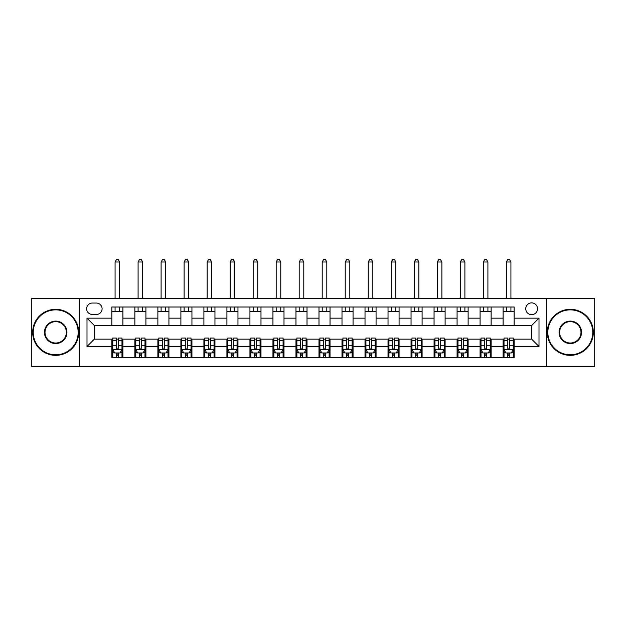 <?xml version="1.0" encoding="UTF-8"?>
<svg xmlns="http://www.w3.org/2000/svg" width="626" height="626" viewBox="0 0 626 626"><rect width="100%" height="100%" fill="white"/><g stroke="black" fill="none" stroke-linecap="round" stroke-linejoin="round"><path stroke-width="0.94" d="M531.638 302.874A5.892 5.892 0 0 0 525.746 308.767A5.892 5.892 0 0 0 531.638 314.659A5.892 5.892 0 0 0 537.531 308.767A5.892 5.892 0 0 0 531.638 302.874M546.373 366.398L594.7 366.398L594.7 298.273L546.373 298.273L546.373 366.398L79.627 366.398L79.627 298.273L31.3 298.273L31.3 366.398L79.627 366.398M92.335 314.471L96.388 314.471A5.704 5.704 0 0 0 102.093 308.767A5.704 5.704 0 0 0 96.388 303.054L92.335 303.054A5.704 5.704 0 0 0 86.631 308.767A5.704 5.704 0 0 0 92.335 314.471M546.373 298.273L79.627 298.273M111.851 346.507L86.998 346.507L86.998 318.157L111.851 318.157L111.851 325.52L94.362 325.52L94.362 339.143L111.851 339.143L111.851 357.649L514.149 357.649L514.149 339.143L531.638 339.143L531.638 325.52L514.149 325.52L514.149 318.157L539.002 318.157L539.002 346.507L514.149 346.507M514.149 318.157L514.149 307.014L111.851 307.014L111.851 318.157M503.101 307.014L503.101 325.52L514.149 325.52M503.101 325.52L111.851 325.52M111.851 339.143L112.774 339.143M116.272 339.143L118.478 339.143M121.976 339.143L122.899 339.143L122.899 357.649M135.787 339.143L122.899 339.143M139.285 339.143L141.492 339.143M144.989 339.143L145.913 339.143L145.913 357.649M158.801 339.143L145.913 339.143M162.298 339.143L164.513 339.143M168.011 339.143L168.926 339.143L168.926 357.649M181.814 339.143L168.926 339.143M185.312 339.143L187.526 339.143M191.024 339.143L191.939 339.143L191.939 357.649M204.827 339.143L191.939 339.143M208.333 339.143L210.539 339.143M214.037 339.143L214.961 339.143L214.961 357.649M227.848 339.143L214.961 339.143M231.346 339.143L233.553 339.143M237.051 339.143L237.974 339.143L237.974 357.649M250.862 339.143L237.974 339.143M254.359 339.143L256.566 339.143M260.064 339.143L260.987 339.143L260.987 357.649M273.875 339.143L260.987 339.143M277.373 339.143L279.579 339.143M283.077 339.143L284.001 339.143L284.001 357.649M296.888 339.143L284.001 339.143M300.386 339.143L302.601 339.143M306.098 339.143L307.014 339.143L307.014 357.649M319.902 339.143L307.014 339.143M323.399 339.143L325.614 339.143M329.112 339.143L330.027 339.143L330.027 357.649M342.923 339.143L330.027 339.143M346.421 339.143L348.627 339.143M352.125 339.143L353.048 339.143L353.048 357.649M365.936 339.143L353.048 339.143M369.434 339.143L371.641 339.143M375.138 339.143L376.062 339.143L376.062 357.649M388.949 339.143L376.062 339.143M392.447 339.143L394.654 339.143M398.152 339.143L399.075 339.143L399.075 357.649M411.963 339.143L399.075 339.143M415.461 339.143L417.667 339.143M421.173 339.143L422.088 339.143L422.088 357.649M434.976 339.143L422.088 339.143M438.474 339.143L440.688 339.143M444.186 339.143L445.102 339.143L445.102 357.649M457.989 339.143L445.102 339.143M461.487 339.143L463.702 339.143M467.199 339.143L468.123 339.143L468.123 357.649M481.011 339.143L468.123 339.143M484.508 339.143L486.715 339.143M490.213 339.143L491.136 339.143L491.136 357.649M504.024 339.143L491.136 339.143M507.522 339.143L509.728 339.143M513.226 339.143L514.149 339.143M122.899 307.014L122.899 325.52M111.851 311.623L122.899 311.623M111.851 353.048L112.774 353.048M116.272 353.048L118.478 353.048M121.976 353.048L122.899 353.048M134.864 339.143L134.864 357.649M134.864 307.014L134.864 325.52M145.913 307.014L145.913 325.52M134.864 311.623L145.913 311.623M134.864 353.048L135.787 353.048M139.285 353.048L141.492 353.048M144.989 353.048L145.913 353.048M157.877 339.143L157.877 357.649M157.877 353.048L158.801 353.048M162.298 353.048L164.513 353.048M168.011 353.048L168.926 353.048M157.877 307.014L157.877 325.52M168.926 307.014L168.926 325.52M157.877 311.623L168.926 311.623M180.898 339.143L180.898 357.649M180.898 353.048L181.814 353.048M185.312 353.048L187.526 353.048M191.024 353.048L191.939 353.048M180.898 307.014L180.898 325.52M191.939 307.014L191.939 325.52M180.898 311.623L191.939 311.623M203.912 339.143L203.912 357.649M203.912 353.048L204.827 353.048M208.333 353.048L210.539 353.048M214.037 353.048L214.961 353.048M203.912 307.014L203.912 325.52M214.961 307.014L214.961 325.52M203.912 311.623L214.961 311.623M226.925 339.143L226.925 357.649M226.925 353.048L227.848 353.048M231.346 353.048L233.553 353.048M237.051 353.048L237.974 353.048M226.925 307.014L226.925 325.52M237.974 307.014L237.974 325.52M226.925 311.623L237.974 311.623M249.938 339.143L249.938 357.649M249.938 353.048L250.862 353.048M254.359 353.048L256.566 353.048M260.064 353.048L260.987 353.048M249.938 307.014L249.938 325.52M260.987 307.014L260.987 325.52M249.938 311.623L260.987 311.623M272.952 339.143L272.952 357.649M272.952 353.048L273.875 353.048M277.373 353.048L279.579 353.048M283.077 353.048L284.001 353.048M272.952 307.014L272.952 325.52M284.001 307.014L284.001 325.52M272.952 311.623L284.001 311.623M295.973 339.143L295.973 357.649M295.973 353.048L296.888 353.048M300.386 353.048L302.601 353.048M306.098 353.048L307.014 353.048M295.973 307.014L295.973 325.52M307.014 307.014L307.014 325.52M295.973 311.623L307.014 311.623M318.986 339.143L318.986 357.649M318.986 353.048L319.902 353.048M323.399 353.048L325.614 353.048M329.112 353.048L330.027 353.048M318.986 307.014L318.986 325.52M330.027 307.014L330.027 325.52M318.986 311.623L330.027 311.623M341.999 339.143L341.999 357.649M341.999 353.048L342.923 353.048M346.421 353.048L348.627 353.048M352.125 353.048L353.048 353.048M341.999 307.014L341.999 325.52M353.048 307.014L353.048 325.52M341.999 311.623L353.048 311.623M365.013 339.143L365.013 357.649M365.013 353.048L365.936 353.048M369.434 353.048L371.641 353.048M375.138 353.048L376.062 353.048M365.013 307.014L365.013 325.52M376.062 307.014L376.062 325.52M365.013 311.623L376.062 311.623M388.026 339.143L388.026 357.649M388.026 353.048L388.949 353.048M392.447 353.048L394.654 353.048M398.152 353.048L399.075 353.048M388.026 307.014L388.026 325.52M399.075 307.014L399.075 325.52M388.026 311.623L399.075 311.623M411.039 339.143L411.039 357.649M411.039 353.048L411.963 353.048M415.461 353.048L417.667 353.048M421.173 353.048L422.088 353.048M411.039 307.014L411.039 325.52M422.088 307.014L422.088 325.52M411.039 311.623L422.088 311.623M434.061 339.143L434.061 357.649M434.061 353.048L434.976 353.048M438.474 353.048L440.688 353.048M444.186 353.048L445.102 353.048M434.061 307.014L434.061 325.52M445.102 307.014L445.102 325.52M434.061 311.623L445.102 311.623M457.074 339.143L457.074 357.649M457.074 353.048L457.989 353.048M461.487 353.048L463.702 353.048M467.199 353.048L468.123 353.048M457.074 307.014L457.074 325.52M468.123 307.014L468.123 325.52M457.074 311.623L468.123 311.623M480.087 339.143L480.087 357.649M480.087 353.048L481.011 353.048M484.508 353.048L486.715 353.048M490.213 353.048L491.136 353.048M480.087 307.014L480.087 325.52M491.136 307.014L491.136 325.52M480.087 311.623L491.136 311.623M503.101 339.143L503.101 357.649M503.101 353.048L504.024 353.048M507.522 353.048L509.728 353.048M513.226 353.048L514.149 353.048M503.101 311.623L514.149 311.623M94.362 325.52L86.998 318.157M94.362 339.143L86.998 346.507M539.002 318.157L531.638 325.52M539.002 346.507L531.638 339.143M116.272 355.255L118.478 355.255M112.774 340.348L116.272 340.348L116.272 338.04L112.774 338.04L112.774 349.269L114.613 352.954L120.137 352.954L121.976 349.269L121.976 338.04L118.478 338.04L118.478 340.348L121.976 340.348M121.976 349.269L121.976 357.649M112.774 349.269L112.774 357.649M118.478 352.954L118.478 357.649M116.272 357.649L116.272 352.954M116.272 340.348L116.272 347.892C117.007 349.308 117.743 349.308 118.478 347.892L118.478 340.348M119.676 311.623L119.676 307.014M119.676 298.273L119.676 261.997L115.074 261.997L115.074 298.273M115.074 311.623L115.074 307.014M115.074 261.997L116.452 259.602L118.298 259.602L119.676 261.997M139.285 355.255L141.492 355.255M135.787 340.348L139.285 340.348L139.285 338.04L135.787 338.04L135.787 349.269L137.626 352.954L143.151 352.954L144.989 349.269L144.989 338.04L141.492 338.04L141.492 340.348L144.989 340.348M144.989 349.269L144.989 357.649M135.787 349.269L135.787 357.649M141.492 352.954L141.492 357.649M139.285 357.649L139.285 352.954M139.285 340.348L139.285 347.892C140.021 349.308 140.756 349.308 141.492 347.892L141.492 340.348M142.689 311.623L142.689 307.014M142.689 298.273L142.689 261.997L138.088 261.997L138.088 298.273M138.088 311.623L138.088 307.014M138.088 261.997L139.473 259.602L141.312 259.602L142.689 261.997M162.298 355.255L164.513 355.255M158.801 340.348L162.298 340.348L162.298 338.04L158.801 338.04L158.801 349.269L160.639 352.954L166.164 352.954L168.011 349.269L168.011 338.04L164.513 338.04L164.513 340.348L168.011 340.348M168.011 349.269L168.011 357.649M158.801 349.269L158.801 357.649M164.513 352.954L164.513 357.649M162.298 357.649L162.298 352.954M162.298 340.348L162.298 347.892C163.034 349.308 163.769 349.308 164.513 347.892L164.513 340.348M165.702 311.623L165.702 307.014M165.702 298.273L165.702 261.997L161.101 261.997L161.101 298.273M161.101 311.623L161.101 307.014M161.101 261.997L162.486 259.602L164.325 259.602L165.702 261.997M185.312 355.255L187.526 355.255M181.814 340.348L185.312 340.348L185.312 338.04L181.814 338.04L181.814 349.269L183.661 352.954L189.177 352.954L191.024 349.269L191.024 338.04L187.526 338.04L187.526 340.348L191.024 340.348M191.024 349.269L191.024 357.649M181.814 349.269L181.814 357.649M187.526 352.954L187.526 357.649M185.312 357.649L185.312 352.954M185.312 340.348L185.312 347.892C186.047 349.308 186.783 349.308 187.526 347.892L187.526 340.348M188.723 311.623L188.723 307.014M188.723 298.273L188.723 261.997L184.114 261.997L184.114 298.273M184.114 311.623L184.114 307.014M184.114 261.997L185.499 259.602L187.338 259.602L188.723 261.997M208.333 355.255L210.539 355.255M204.827 340.348L208.333 340.348L208.333 338.04L204.827 338.04L204.827 349.269L206.674 352.954L212.198 352.954L214.037 349.269L214.037 338.04L210.539 338.04L210.539 340.348L214.037 340.348M214.037 349.269L214.037 357.649M204.827 349.269L204.827 357.649M210.539 352.954L210.539 357.649M208.333 357.649L208.333 352.954M208.333 340.348L208.333 347.892C209.068 349.308 209.804 349.308 210.539 347.892L210.539 340.348M211.737 311.623L211.737 307.014M211.737 298.273L211.737 261.997L207.136 261.997L207.136 298.273M207.136 311.623L207.136 307.014M207.136 261.997L208.513 259.602L210.352 259.602L211.737 261.997M55.698 309.87A22.466 22.466 0 0 0 33.233 332.336A22.466 22.466 0 0 0 55.698 354.793A22.466 22.466 0 0 0 78.156 332.336A22.466 22.466 0 0 0 55.698 309.87M55.698 355.349A23.013 23.013 0 0 1 32.677 332.336A23.013 23.013 0 0 1 55.698 309.314A23.013 23.013 0 0 1 78.712 332.336A23.013 23.013 0 0 1 55.698 355.349M55.698 321.099A11.229 11.229 0 0 1 66.927 332.336A11.229 11.229 0 0 1 55.698 343.564A11.229 11.229 0 0 1 44.462 332.336A11.229 11.229 0 0 1 55.698 321.099M55.698 343.009A10.681 10.681 0 0 0 66.372 332.336A10.681 10.681 0 0 0 55.698 321.654A10.681 10.681 0 0 0 45.017 332.336A10.681 10.681 0 0 0 55.698 343.009M570.302 309.87A22.466 22.466 0 0 0 547.844 332.336A22.466 22.466 0 0 0 570.302 354.793A22.466 22.466 0 0 0 592.767 332.336A22.466 22.466 0 0 0 570.302 309.87M570.302 355.349A23.013 23.013 0 0 1 547.288 332.336A23.013 23.013 0 0 1 570.302 309.314A23.013 23.013 0 0 1 593.323 332.336A23.013 23.013 0 0 1 570.302 355.349M570.302 321.099A11.229 11.229 0 0 1 581.538 332.336A11.229 11.229 0 0 1 570.302 343.564A11.229 11.229 0 0 1 559.073 332.336A11.229 11.229 0 0 1 570.302 321.099M570.302 343.009A10.681 10.681 0 0 0 580.983 332.336A10.681 10.681 0 0 0 570.302 321.654A10.681 10.681 0 0 0 559.628 332.336A10.681 10.681 0 0 0 570.302 343.009M231.346 355.255L233.553 355.255M227.848 340.348L231.346 340.348L231.346 338.04L227.848 338.04L227.848 349.269L229.687 352.954L235.212 352.954L237.051 349.269L237.051 338.04L233.553 338.04L233.553 340.348L237.051 340.348M237.051 349.269L237.051 357.649M227.848 349.269L227.848 357.649M233.553 352.954L233.553 357.649M231.346 357.649L231.346 352.954M231.346 340.348L231.346 347.892C232.082 349.308 232.817 349.308 233.553 347.892L233.553 340.348M234.75 311.623L234.75 307.014M234.75 298.273L234.75 261.997L230.149 261.997L230.149 298.273M230.149 311.623L230.149 307.014M230.149 261.997L231.526 259.602L233.373 259.602L234.75 261.997M254.359 355.255L256.566 355.255M250.862 340.348L254.359 340.348L254.359 338.04L250.862 338.04L250.862 349.269L252.701 352.954L258.225 352.954L260.064 349.269L260.064 338.04L256.566 338.04L256.566 340.348L260.064 340.348M260.064 349.269L260.064 357.649M250.862 349.269L250.862 357.649M256.566 352.954L256.566 357.649M254.359 357.649L254.359 352.954M254.359 340.348L254.359 347.892C255.095 349.308 255.831 349.308 256.566 347.892L256.566 340.348M257.763 311.623L257.763 307.014M257.763 298.273L257.763 261.997L253.162 261.997L253.162 298.273M253.162 311.623L253.162 307.014M253.162 261.997L254.539 259.602L256.386 259.602L257.763 261.997M277.373 355.255L279.579 355.255M273.875 340.348L277.373 340.348L277.373 338.04L273.875 338.04L273.875 349.269L275.714 352.954L281.238 352.954L283.077 349.269L283.077 338.04L279.579 338.04L279.579 340.348L283.077 340.348M283.077 349.269L283.077 357.649M273.875 349.269L273.875 357.649M279.579 352.954L279.579 357.649M277.373 357.649L277.373 352.954M277.373 340.348L277.373 347.892C278.108 349.308 278.844 349.308 279.579 347.892L279.579 340.348M280.777 311.623L280.777 307.014M280.777 298.273L280.777 261.997L276.176 261.997L276.176 298.273M276.176 311.623L276.176 307.014M276.176 261.997L277.561 259.602L279.399 259.602L280.777 261.997M300.386 355.255L302.601 355.255M296.888 340.348L300.386 340.348L300.386 338.04L296.888 338.04L296.888 349.269L298.727 352.954L304.252 352.954L306.098 349.269L306.098 338.04L302.601 338.04L302.601 340.348L306.098 340.348M306.098 349.269L306.098 357.649M296.888 349.269L296.888 357.649M302.601 352.954L302.601 357.649M300.386 357.649L300.386 352.954M300.386 340.348L300.386 347.892C301.122 349.308 301.857 349.308 302.601 347.892L302.601 340.348M303.798 311.623L303.798 307.014M303.798 298.273L303.798 261.997L299.189 261.997L299.189 298.273M299.189 311.623L299.189 307.014M299.189 261.997L300.574 259.602L302.413 259.602L303.798 261.997M323.399 355.255L325.614 355.255M319.902 340.348L323.399 340.348L323.399 338.04L319.902 338.04L319.902 349.269L321.748 352.954L327.273 352.954L329.112 349.269L329.112 338.04L325.614 338.04L325.614 340.348L329.112 340.348M329.112 349.269L329.112 357.649M319.902 349.269L319.902 357.649M325.614 352.954L325.614 357.649M323.399 357.649L323.399 352.954M323.399 340.348L323.399 347.892C324.135 349.308 324.878 349.308 325.614 347.892L325.614 340.348M326.811 311.623L326.811 307.014M326.811 298.273L326.811 261.997L322.202 261.997L322.202 298.273M322.202 311.623L322.202 307.014M322.202 261.997L323.587 259.602L325.426 259.602L326.811 261.997M346.421 355.255L348.627 355.255M342.923 340.348L346.421 340.348L346.421 338.04L342.923 338.04L342.923 349.269L344.762 352.954L350.286 352.954L352.125 349.269L352.125 338.04L348.627 338.04L348.627 340.348L352.125 340.348M352.125 349.269L352.125 357.649M342.923 349.269L342.923 357.649M348.627 352.954L348.627 357.649M346.421 357.649L346.421 352.954M346.421 340.348L346.421 347.892C347.156 349.308 347.892 349.308 348.627 347.892L348.627 340.348M349.824 311.623L349.824 307.014M349.824 298.273L349.824 261.997L345.223 261.997L345.223 298.273M345.223 311.623L345.223 307.014M345.223 261.997L346.601 259.602L348.439 259.602L349.824 261.997M369.434 355.255L371.641 355.255M365.936 340.348L369.434 340.348L369.434 338.04L365.936 338.04L365.936 349.269L367.775 352.954L373.299 352.954L375.138 349.269L375.138 338.04L371.641 338.04L371.641 340.348L375.138 340.348M375.138 349.269L375.138 357.649M365.936 349.269L365.936 357.649M371.641 352.954L371.641 357.649M369.434 357.649L369.434 352.954M369.434 340.348L369.434 347.892C370.169 349.308 370.905 349.308 371.641 347.892L371.641 340.348M372.838 311.623L372.838 307.014M372.838 298.273L372.838 261.997L368.237 261.997L368.237 298.273M368.237 311.623L368.237 307.014M368.237 261.997L369.614 259.602L371.461 259.602L372.838 261.997M392.447 355.255L394.654 355.255M388.949 340.348L392.447 340.348L392.447 338.04L388.949 338.04L388.949 349.269L390.788 352.954L396.313 352.954L398.152 349.269L398.152 338.04L394.654 338.04L394.654 340.348L398.152 340.348M398.152 349.269L398.152 357.649M388.949 349.269L388.949 357.649M394.654 352.954L394.654 357.649M392.447 357.649L392.447 352.954M392.447 340.348L392.447 347.892C393.183 349.308 393.918 349.308 394.654 347.892L394.654 340.348M395.851 311.623L395.851 307.014M395.851 298.273L395.851 261.997L391.25 261.997L391.25 298.273M391.25 311.623L391.25 307.014M391.25 261.997L392.627 259.602L394.474 259.602L395.851 261.997M415.461 355.255L417.667 355.255M411.963 340.348L415.461 340.348L415.461 338.04L411.963 338.04L411.963 349.269L413.802 352.954L419.326 352.954L421.173 349.269L421.173 338.04L417.667 338.04L417.667 340.348L421.173 340.348M421.173 349.269L421.173 357.649M411.963 349.269L411.963 357.649M417.667 352.954L417.667 357.649M415.461 357.649L415.461 352.954M415.461 340.348L415.461 347.892C416.196 349.308 416.932 349.308 417.667 347.892L417.667 340.348M418.864 311.623L418.864 307.014M418.864 298.273L418.864 261.997L414.263 261.997L414.263 298.273M414.263 311.623L414.263 307.014M414.263 261.997L415.648 259.602L417.487 259.602L418.864 261.997M438.474 355.255L440.688 355.255M434.976 340.348L438.474 340.348L438.474 338.04L434.976 338.04L434.976 349.269L436.823 352.954L442.339 352.954L444.186 349.269L444.186 338.04L440.688 338.04L440.688 340.348L444.186 340.348M444.186 349.269L444.186 357.649M434.976 349.269L434.976 357.649M440.688 352.954L440.688 357.649M438.474 357.649L438.474 352.954M438.474 340.348L438.474 347.892C439.209 349.308 439.945 349.308 440.688 347.892L440.688 340.348M441.886 311.623L441.886 307.014M441.886 298.273L441.886 261.997L437.277 261.997L437.277 298.273M437.277 311.623L437.277 307.014M437.277 261.997L438.662 259.602L440.501 259.602L441.886 261.997M461.487 355.255L463.702 355.255M457.989 340.348L461.487 340.348L461.487 338.04L457.989 338.04L457.989 349.269L459.836 352.954L465.361 352.954L467.199 349.269L467.199 338.04L463.702 338.04L463.702 340.348L467.199 340.348M467.199 349.269L467.199 357.649M457.989 349.269L457.989 357.649M463.702 352.954L463.702 357.649M461.487 357.649L461.487 352.954M461.487 340.348L461.487 347.892C462.223 349.308 462.966 349.308 463.702 347.892L463.702 340.348M464.899 311.623L464.899 307.014M464.899 298.273L464.899 261.997L460.298 261.997L460.298 298.273M460.298 311.623L460.298 307.014M460.298 261.997L461.675 259.602L463.514 259.602L464.899 261.997M484.508 355.255L486.715 355.255M481.011 340.348L484.508 340.348L484.508 338.04L481.011 338.04L481.011 349.269L482.849 352.954L488.374 352.954L490.213 349.269L490.213 338.04L486.715 338.04L486.715 340.348L490.213 340.348M490.213 349.269L490.213 357.649M481.011 349.269L481.011 357.649M486.715 352.954L486.715 357.649M484.508 357.649L484.508 352.954M484.508 340.348L484.508 347.892C485.244 349.308 485.979 349.308 486.715 347.892L486.715 340.348M487.912 311.623L487.912 307.014M487.912 298.273L487.912 261.997L483.311 261.997L483.311 298.273M483.311 311.623L483.311 307.014M483.311 261.997L484.688 259.602L486.527 259.602L487.912 261.997M507.522 355.255L509.728 355.255M504.024 340.348L507.522 340.348L507.522 338.04L504.024 338.04L504.024 349.269L505.863 352.954L511.387 352.954L513.226 349.269L513.226 338.04L509.728 338.04L509.728 340.348L513.226 340.348M513.226 349.269L513.226 357.649M504.024 349.269L504.024 357.649M509.728 352.954L509.728 357.649M507.522 357.649L507.522 352.954M507.522 340.348L507.522 347.892C508.257 349.308 508.993 349.308 509.728 347.892L509.728 340.348M510.926 311.623L510.926 307.014M510.926 298.273L510.926 261.997L506.324 261.997L506.324 298.273M506.324 311.623L506.324 307.014M506.324 261.997L507.702 259.602L509.548 259.602L510.926 261.997M134.864 346.507L122.899 346.507M134.864 318.157L122.899 318.157M157.877 318.157L145.913 318.157M157.877 346.507L145.913 346.507M180.898 318.157L168.926 318.157M180.898 346.507L168.926 346.507M203.912 318.157L191.939 318.157M203.912 346.507L191.939 346.507M226.925 318.157L214.961 318.157M226.925 346.507L214.961 346.507M249.938 318.157L237.974 318.157M249.938 346.507L237.974 346.507M272.952 318.157L260.987 318.157M272.952 346.507L260.987 346.507M295.973 318.157L284.001 318.157M295.973 346.507L284.001 346.507M318.986 318.157L307.014 318.157M318.986 346.507L307.014 346.507M341.999 318.157L330.027 318.157M341.999 346.507L330.027 346.507M365.013 318.157L353.048 318.157M365.013 346.507L353.048 346.507M388.026 318.157L376.062 318.157M388.026 346.507L376.062 346.507M411.039 318.157L399.075 318.157M411.039 346.507L399.075 346.507M434.061 318.157L422.088 318.157M434.061 346.507L422.088 346.507M457.074 318.157L445.102 318.157M457.074 346.507L445.102 346.507M480.087 318.157L468.123 318.157M480.087 346.507L468.123 346.507M503.101 318.157L491.136 318.157M503.101 346.507L491.136 346.507M112.821 349.363L121.929 349.363M121.976 352.735L120.247 352.735M114.503 352.735L112.774 352.735M118.478 345.286L121.976 345.286M112.774 345.286L116.272 345.286M116.272 354.081L118.478 354.081M135.834 349.363L144.95 349.363M144.989 352.735L143.26 352.735M137.517 352.735L135.787 352.735M141.492 345.286L144.989 345.286M135.787 345.286L139.285 345.286M139.285 354.081L141.492 354.081M158.847 349.363L167.964 349.363M168.011 352.735L166.273 352.735M160.53 352.735L158.801 352.735M164.513 345.286L168.011 345.286M158.801 345.286L162.298 345.286M162.298 354.081L164.513 354.081M181.861 349.363L190.977 349.363M191.024 352.735L189.295 352.735M183.543 352.735L181.814 352.735M187.526 345.286L191.024 345.286M181.814 345.286L185.312 345.286M185.312 354.081L187.526 354.081M204.874 349.363L213.99 349.363M214.037 352.735L212.308 352.735M206.564 352.735L204.827 352.735M210.539 345.286L214.037 345.286M204.827 345.286L208.333 345.286M208.333 354.081L210.539 354.081M227.895 349.363L237.004 349.363M237.051 352.735L235.321 352.735M229.578 352.735L227.848 352.735M233.553 345.286L237.051 345.286M227.848 345.286L231.346 345.286M231.346 354.081L233.553 354.081M250.909 349.363L260.017 349.363M260.064 352.735L258.335 352.735M252.591 352.735L250.862 352.735M256.566 345.286L260.064 345.286M250.862 345.286L254.359 345.286M254.359 354.081L256.566 354.081M273.922 349.363L283.038 349.363M283.077 352.735L281.348 352.735M275.604 352.735L273.875 352.735M279.579 345.286L283.077 345.286M273.875 345.286L277.373 345.286M277.373 354.081L279.579 354.081M296.935 349.363L306.051 349.363M306.098 352.735L304.361 352.735M298.618 352.735L296.888 352.735M302.601 345.286L306.098 345.286M296.888 345.286L300.386 345.286M300.386 354.081L302.601 354.081M319.949 349.363L329.065 349.363M329.112 352.735L327.382 352.735M321.639 352.735L319.902 352.735M325.614 345.286L329.112 345.286M319.902 345.286L323.399 345.286M323.399 354.081L325.614 354.081M342.962 349.363L352.078 349.363M352.125 352.735L350.396 352.735M344.652 352.735L342.923 352.735M348.627 345.286L352.125 345.286M342.923 345.286L346.421 345.286M346.421 354.081L348.627 354.081M365.983 349.363L375.091 349.363M375.138 352.735L373.409 352.735M367.665 352.735L365.936 352.735M371.641 345.286L375.138 345.286M365.936 345.286L369.434 345.286M369.434 354.081L371.641 354.081M388.996 349.363L398.105 349.363M398.152 352.735L396.422 352.735M390.679 352.735L388.949 352.735M394.654 345.286L398.152 345.286M388.949 345.286L392.447 345.286M392.447 354.081L394.654 354.081M412.01 349.363L421.126 349.363M421.173 352.735L419.436 352.735M413.692 352.735L411.963 352.735M417.667 345.286L421.173 345.286M411.963 345.286L415.461 345.286M415.461 354.081L417.667 354.081M435.023 349.363L444.139 349.363M444.186 352.735L442.457 352.735M436.705 352.735L434.976 352.735M440.688 345.286L444.186 345.286M434.976 345.286L438.474 345.286M438.474 354.081L440.688 354.081M458.036 349.363L467.152 349.363M467.199 352.735L465.47 352.735M459.727 352.735L457.989 352.735M463.702 345.286L467.199 345.286M457.989 345.286L461.487 345.286M461.487 354.081L463.702 354.081M481.05 349.363L490.166 349.363M490.213 352.735L488.483 352.735M482.74 352.735L481.011 352.735M486.715 345.286L490.213 345.286M481.011 345.286L484.508 345.286M484.508 354.081L486.715 354.081M504.071 349.363L513.179 349.363M513.226 352.735L511.497 352.735M505.753 352.735L504.024 352.735M509.728 345.286L513.226 345.286M504.024 345.286L507.522 345.286M507.522 354.081L509.728 354.081"/></g></svg>
